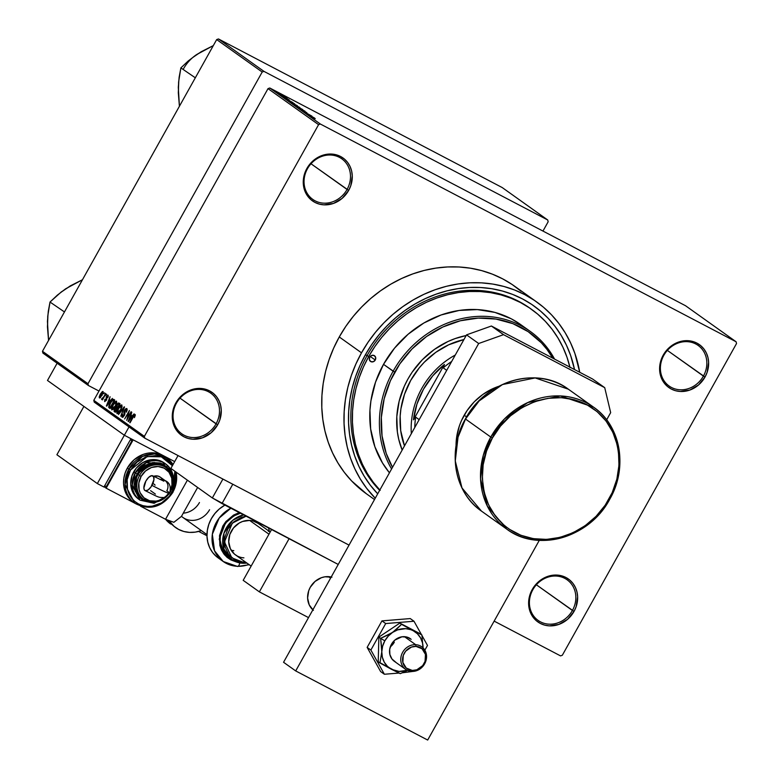 <?xml version="1.0" encoding="UTF-8"?>
<svg xmlns="http://www.w3.org/2000/svg" width="779" height="779" viewBox="0 0 779 779"><rect width="100%" height="100%" fill="white"/><g stroke="black" fill="none" stroke-linecap="round" stroke-linejoin="round"><path stroke-width="1.17" d="M572.419 610.473A24.947 22.309 125.5 0 0 564.775 578.359A24.947 22.309 125.5 0 0 532.826 589.742L532.232 589.528A26.34 23.545 -54.5 0 1 565.963 577.512A26.34 23.545 -54.5 0 1 574.026 611.418L536.361 584.776L572.419 610.473A24.947 22.309 -54.5 0 1 538.143 620.425A24.947 22.309 -54.5 0 1 532.826 589.742A24.947 22.309 -54.5 0 1 567.102 579.79A24.947 22.309 -54.5 0 1 572.419 610.473L574.026 611.418L576.129 606.724L577.629 596.811L576.976 591.972L575.408 587.463L572.984 583.452L569.79 580.092L565.963 577.512L561.64 575.817L552.184 575.301L547.423 576.499L542.885 578.612L535.134 585.253L530.129 594.211L528.912 599.139L529.282 608.964L530.85 613.472L533.284 617.484L536.468 620.844L540.305 623.424L544.628 625.118L549.273 625.868L558.835 624.437L567.531 619.363L574.026 611.418A26.34 23.545 -54.5 0 1 540.305 623.424A26.34 23.545 -54.5 0 1 532.232 589.528L532.826 589.742A24.947 22.309 125.5 0 0 540.47 621.856A24.947 22.309 125.5 0 0 572.419 610.473M216.065 423.844A24.947 22.309 125.5 0 0 208.421 391.73A24.947 22.309 125.5 0 0 176.473 403.113L175.879 402.889A26.34 23.545 -54.5 0 1 209.609 390.883A26.34 23.545 -54.5 0 1 217.672 424.779L180.007 398.147L216.065 423.844A24.947 22.309 -54.5 0 1 181.789 433.796A24.947 22.309 -54.5 0 1 176.473 403.113A24.947 22.309 -54.5 0 1 210.749 393.161A24.947 22.309 -54.5 0 1 216.065 423.844L217.672 424.779L219.775 420.095L221.275 410.182L220.623 405.343L219.055 400.834L216.63 396.823L213.436 393.463L209.609 390.883L205.286 389.188L200.631 388.439L191.069 389.87L186.532 391.983L178.78 398.624L173.775 407.583L172.558 412.51L172.928 422.335L174.496 426.843L176.93 430.855L180.115 434.215L183.951 436.795L188.275 438.489L192.919 439.229L202.482 437.808L211.177 432.734L217.672 424.779A26.34 23.545 -54.5 0 1 183.951 436.795A26.34 23.545 -54.5 0 1 175.879 402.889L176.473 403.113A24.947 22.309 125.5 0 0 184.117 435.227A24.947 22.309 125.5 0 0 216.065 423.844M347.064 189.463A24.947 22.309 125.5 0 0 339.42 157.348A24.947 22.309 125.5 0 0 307.471 168.722L306.868 168.507A26.34 23.545 -54.5 0 1 340.598 156.501A26.34 23.545 -54.5 0 1 348.671 190.397L311.006 163.765L347.064 189.463A24.947 22.309 -54.5 0 1 312.788 199.414A24.947 22.309 -54.5 0 1 307.471 168.722A24.947 22.309 -54.5 0 1 341.747 158.77A24.947 22.309 -54.5 0 1 347.064 189.463L348.671 190.397L350.764 185.714L352.274 175.801L351.621 170.961L350.044 166.443L347.619 162.431L344.425 159.072L340.598 156.501L336.275 154.807L331.62 154.057L322.068 155.479L317.52 157.601L309.779 164.242L306.868 168.507L303.557 178.128L303.917 187.943L305.495 192.462L307.919 196.474L311.113 199.833L314.94 202.404L319.263 204.098L323.918 204.848L333.47 203.426L342.166 198.353L348.671 190.397A26.34 23.545 -54.5 0 1 314.94 202.404A26.34 23.545 -54.5 0 1 306.868 168.507L307.471 168.722A24.947 22.309 125.5 0 0 315.106 200.836A24.947 22.309 125.5 0 0 347.064 189.463M703.418 376.091A24.947 22.309 125.5 0 0 695.774 343.977A24.947 22.309 125.5 0 0 663.815 355.36L663.221 355.136A26.34 23.545 -54.5 0 1 696.952 343.13A26.34 23.545 -54.5 0 1 705.024 377.026L667.35 350.394L703.418 376.091A24.947 22.309 -54.5 0 1 669.142 386.043A24.947 22.309 -54.5 0 1 663.815 355.36A24.947 22.309 -54.5 0 1 698.101 345.409A24.947 22.309 -54.5 0 1 703.418 376.091L705.024 377.026L707.118 372.343L708.627 362.43L707.975 357.59L706.397 353.082L703.973 349.07L700.779 345.71L696.952 343.13L692.628 341.436L687.974 340.686L678.421 342.117L673.874 344.23L666.133 350.871L663.221 355.136L659.91 364.757L660.271 374.582L661.848 379.091L664.273 383.102L667.467 386.462L671.294 389.042L675.617 390.737L680.271 391.477L689.824 390.055L698.52 384.982L705.024 377.026A26.34 23.545 -54.5 0 1 671.294 389.042A26.34 23.545 -54.5 0 1 663.221 355.136L663.815 355.36A24.947 22.309 125.5 0 0 671.459 387.475A24.947 22.309 125.5 0 0 703.418 376.091M530.713 308.766A118.515 105.954 125.5 0 0 367.143 355.487L365.361 354.834A122.673 109.673 -54.5 0 1 482.308 287.626A122.673 109.673 -54.5 0 1 574.513 369.548L570.647 355.506L566.46 345.233L561.289 335.554L555.154 326.537L548.143 318.299L540.295 310.899L531.706 304.404L522.456 298.893L512.631 294.413L502.319 291.005L491.627 288.697L480.662 287.529L469.513 287.49L458.305 288.59L447.146 290.82L436.123 294.16L425.363 298.581L414.964 304.024L405.022 310.451L395.644 317.803L386.9 325.992L378.896 334.96L371.69 344.6L365.361 354.834L367.143 355.487A118.515 105.954 -54.5 0 1 529.963 308.221A118.515 105.954 -54.5 0 1 530.713 308.766M521.122 291.288L512.192 284.539L502.572 278.814L492.357 274.15L481.636 270.605L470.526 268.21L459.123 266.993L447.536 266.954L435.88 268.103L424.273 270.42L412.821 273.896L401.643 278.483L390.824 284.15L380.493 290.83L370.736 298.464L361.651 306.984L353.325 316.303L345.837 326.323L339.264 336.966L361.514 352.819L355.915 363.978L351.339 375.527L347.833 387.367L345.448 399.393L344.182 411.478L344.055 423.503L345.078 435.364L347.23 446.942L350.492 458.12L354.834 468.792L360.219 478.861L366.588 488.229L375.254 498.209A127.522 114.007 -54.5 0 1 361.514 352.819L339.264 336.966A127.522 114.007 125.5 0 0 366.442 493.808L374.504 499.553M560.539 655.889L494.149 621.116L560.539 655.889L562.321 655.256L736.525 343.549L562.321 655.256L560.539 655.889M349.041 545.115L144.797 438.158L94.23 402.12L93.801 400.338L144.378 436.367L318.582 124.659L268.015 88.631L93.801 400.338L268.015 88.631L269.787 87.998L685.53 305.728L736.097 341.767L320.354 124.027L269.787 87.998L685.53 305.728L736.097 341.767L736.525 343.549L736.097 341.767L320.354 124.027L269.787 87.998L268.015 88.631L318.582 124.659L320.354 124.027L318.582 124.659L144.378 436.367L144.797 438.158L144.378 436.367L93.801 400.338L94.23 402.12L144.797 438.158L349.041 545.115M283.858 96.129L277.899 92.974L284.023 96.284M286.399 97.959L280.236 94.629L286.399 97.959M289.019 99.809L283.166 96.742L289.213 99.985M294.647 103.841L286.623 99.527L294.647 103.841M299.886 107.57L291.94 103.315L299.886 107.57M305.047 111.251L296.332 106.499L305.047 111.251M311.912 116.139L302.515 110.9L311.912 116.139M315.183 118.622L307.569 114.503L315.213 118.768M314.609 118.067L305.933 113.335L314.609 118.067M306.799 112.653L299.652 108.846L306.916 112.916M302.398 109.576L294.559 105.204L302.68 109.547M297.111 105.808L289.272 101.436L297.393 105.778M292.914 102.604L284.228 97.872L292.914 102.604M287.315 98.621L286.214 98.037L287.315 98.621M285.114 97.044L284.014 96.469L285.114 97.044M282.076 94.882L280.976 94.308L282.076 94.882M103.617 393.814L104.62 392.83L103.617 393.814M103.802 396.715L105.584 393.522L102.468 399.9L102.692 398.692L101.796 399.539L101.582 398.965L103.802 396.715L101.582 398.965L101.698 399.51L102.692 398.692L102.468 399.9L105.905 393.755L103.802 396.715M105.827 395.381L106.82 394.408L105.827 395.381M104.62 401.594L106.324 400.357L106.684 396.715L108.359 396.443L107.658 396.073L107.853 397.748L108.164 395.216L106.275 396.647L108.086 395.157L107.853 397.748L107.745 396.16L106.937 396.355L106.519 399.978L104.62 401.594L104.853 399.306L105.097 400.708L106.071 399.948L106.275 396.647L106.119 399.666L105.097 400.708L104.853 399.306L104.698 401.633M110.404 400.494L112.429 398.4L106.723 406.161L110.082 396.735L109.294 399.695L110.404 400.494L109.294 399.695L110.082 396.735L106.392 405.917L110.404 400.494M116.538 401.175L114.893 401.808L115.496 402.13L114.893 401.808L112.877 404.622L111.845 409.929L115.419 406.287L116.723 403.162L116.538 401.175L116.723 403.162L115.419 406.287L113.286 409.267L111.767 409.9L111.446 408.079L112.673 404.992L114.893 401.808L116.451 401.127M121.826 404.944L120.18 405.577L120.784 405.898L120.18 405.577L118.165 408.391L117.132 413.698L120.706 410.056L122.011 406.93L121.826 404.944L122.011 406.93L120.706 410.056L118.574 413.036L117.054 413.668L116.733 411.848L117.96 408.761L120.18 405.577L121.738 404.895M135.244 414.506L132.936 416.814L130.044 422.783L133.969 415.879L135.312 415.82L134.679 415.48L134.465 417.641L135.244 414.506L134.465 417.641L134.786 415.704L134.163 415.655L129.723 422.549L133.774 415.45L135.176 414.467M132.099 415.957L134.134 413.863L128.428 421.624L131.787 412.198L130.989 415.158L132.099 415.957L130.989 415.158L131.787 412.198L128.087 421.381L132.099 415.957M127.318 418.469L131.096 411.702L126.695 420.387L128.778 412.403L124.669 418.946L129.392 410.494L127.318 418.469L129.392 410.494L124.669 418.946L128.778 412.403L126.695 420.387L131.096 411.702L127.318 418.469M122.079 417.262L124.289 415.596L124.504 410.28L125.76 408.702L126.87 408.537L127.201 409.949L126.344 412.159L126.295 409.511L124.737 410.669L124.708 414.73L122.975 417.193L122.079 417.262L121.777 416.015L122.527 414.038L122.624 416.268L124.114 415.11L123.842 412.149L124.504 410.28L123.861 412.636L124.367 414.399L122.624 416.268L122.527 414.038L122.167 417.31M118.496 414.545L124.543 407.037L120.774 416.171L123.851 407.923L118.496 414.545L123.851 407.923L120.774 416.171L124.231 406.813L118.496 414.545M119.07 403.132L116.694 404.914L118.447 402.986L120.063 403.843L115.341 412.295L114.046 411.224L114.231 409.705L116.694 404.914L114.64 408.829L114.338 411.585L115.341 412.295L120.063 403.843L118.953 403.064M113.831 399.403L110.228 402.811L112.819 399.432L114.776 400.075L110.053 408.527L108.7 407.271L109.079 405.207L110.228 402.811L108.729 407.368L110.053 408.527L114.776 400.075L113.715 399.335M99.439 397.903L102.117 395.352L103.003 391.525L100.287 394.135L102.4 391.525L103.101 391.623L103.218 392.616L100.033 397.903L99.342 397.806L99.215 396.842L100.287 394.135L99.508 397.942M379.655 490.342A118.515 105.954 -54.5 0 1 367.143 355.487A118.515 105.954 125.5 0 0 379.655 490.342M502.221 187.564L547.734 219.999L263.964 71.386L218.461 38.95L502.221 187.564L218.461 38.95L216.679 39.583L42.475 351.29L87.988 383.726L262.192 72.019L216.679 39.583L218.461 38.95L263.964 71.386L547.734 219.999L548.153 221.781L542.963 231.071L548.153 221.781L547.734 219.999L502.221 187.564M98.991 391.048L88.407 385.508L42.903 353.072L42.475 351.29L216.679 39.583L262.192 72.019L263.964 71.386L262.192 72.019L87.988 383.726L88.407 385.508L87.988 383.726L42.475 351.29L42.903 353.072L88.407 385.508L98.991 391.048M536.712 301.97A127.522 114.007 -54.5 0 1 579.722 372.274L574.912 353.52L570.569 342.838L565.184 332.769L558.816 323.412L551.522 314.833L543.372 307.14L534.443 300.392L524.822 294.666L514.607 290.002L503.886 286.468L492.776 284.072L481.373 282.845L469.786 282.806L458.14 283.955L446.533 286.273L435.072 289.749L423.893 294.335L413.074 300.003L402.743 306.683L392.986 314.317L383.901 322.837L375.575 332.156L368.087 342.185L361.514 352.819A127.522 114.007 -54.5 0 1 536.712 301.97L514.461 286.107A127.522 114.007 125.5 0 0 339.264 336.966L333.665 348.116L329.089 359.674L325.583 371.515L323.197 383.541L321.931 395.625L321.805 407.651L322.827 419.511L324.97 431.089L328.241 442.268L332.584 452.94L337.969 463.008L344.337 472.376L351.631 480.945L366.519 493.867M377.708 493.808L370.239 485.093L364.114 476.086L358.934 466.397L354.757 456.134L351.621 445.374L349.547 434.244L348.564 422.831L348.69 411.263L349.907 399.637L352.205 388.069L355.575 376.676L359.976 365.565L365.361 354.834A122.673 109.673 -54.5 0 0 377.708 493.808M133.969 415.879L134.679 415.48M131.447 416.862L128.72 420.611L130.551 416.229L131.885 416.931L130.551 416.229L131.787 417.047L130.551 416.229L128.72 420.611L131.447 416.862M126.87 408.537L124.504 410.28L126.295 409.511L127.191 409.978L126.295 409.511L125.964 412.042L126.773 408.478M127.191 409.978L126.295 409.511M124.932 413.873L124.173 413.474L124.932 413.873M124.903 413.191L123.861 412.636L124.903 413.191M117.639 412.685L118.476 413.123L117.522 412.627L118.564 412.344L120.394 409.812L117.522 412.627L118.476 408.644L121.271 405.937L122.118 406.375L121.271 405.937L120.735 409.997L121.271 405.937M115.419 412.149L114.338 411.585L115.419 412.149M117.639 408.177L115.974 407.3L117.639 408.177M115.993 407.962L114.63 410.124L115.565 411.078L116.977 408.556L115.915 411.263L115.01 410.679L115.039 408.917L115.993 407.962L117.327 408.741L116.373 408.128M118.116 403.98L116.558 406.434L117.532 407.563L119.187 404.603L117.882 407.748L116.899 407.115L117.025 405.138L118.116 403.98L119.538 404.788L118.505 404.116M112.351 408.917L113.189 409.355L112.234 408.858L113.276 408.576L115.107 406.044L112.234 408.858L113.189 404.876L115.983 402.168L116.831 402.607L115.983 402.168L115.448 406.229L115.983 402.168M110.121 408.4L109.148 407.884L110.121 408.4M110.248 408.167L108.729 407.368L110.248 408.167M114.299 400.922L112.673 400.318L110.686 402.792L109.333 406.063L110.277 407.31L113.9 400.834L110.628 407.495L109.342 406.414L110.54 403.055L111.825 401.078L113.325 400.425L114.25 401.019L113.325 400.425M109.742 401.399L107.025 405.148L108.846 400.766L110.18 401.467L108.846 400.766L110.092 401.584L108.846 400.766L107.025 405.148L109.742 401.399M108.359 396.443L107.658 396.073M105.934 400.25L105.097 400.708M106.713 399.461L105.944 399.052L106.713 399.461M102.185 399.276L101.582 398.965L102.185 399.276M102.351 398.429L103.071 398.809L102.341 398.429L103.032 397.923M99.985 397.047L101.796 395.128L99.936 397.027L100.647 394.31L102.497 392.402L103.198 392.762L102.497 392.402L102.137 395.313L102.409 392.363L99.926 395.849L99.868 396.959L100.676 397.417L99.975 397.047M103.198 392.762L102.497 392.402M122.118 406.375L120.833 405.878L119.489 407.047L117.483 410.815L117.522 412.627M116.831 402.607L115.545 402.11L114.201 403.279L112.195 407.047L112.234 408.858M311.025 116.11L306.877 113.861L311.025 116.11M304.238 111.407L304.832 111.494M300.772 109.508L301.639 109.839M301.785 109.079L295.631 105.954L301.882 109.333M293.196 104.094L296.03 105.74L293.683 104.211M299.652 107.58L296.244 105.856L299.652 107.58M294.472 104.425L290.343 102.185L294.472 104.425M294.374 103.811L287.519 100.209L294.374 103.811M289.321 100.647L285.172 98.397L289.321 100.647M288.201 99.381L287.587 99.147M284.092 97.093L283.235 96.781M284.023 97.2L284.51 97.375M283.05 95.71L278.765 93.422L283.098 95.885M295.679 105.876L296.195 106.002M296.322 105.71L296.965 105.925M290.392 102.107L290.908 102.234M443.222 367.873A74.852 66.916 -54.5 0 1 451.674 361.466A74.852 66.916 125.5 0 0 443.222 367.873L446.708 370.356L443.222 367.873L444.419 364.465L432.754 375.829L423.445 389.276L416.921 404.165L413.474 419.832A76.235 68.162 -54.5 0 1 444.419 364.465L443.222 367.873M415.684 417.154L413.474 419.832L444.419 364.465L413.474 419.832L415.684 417.154A74.852 66.916 125.5 0 0 414.769 427.505A74.852 66.916 -54.5 0 1 415.684 417.154L419.17 419.638L415.684 417.154M455.277 355.029A77.627 69.399 125.5 0 0 411.331 433.65A77.627 69.399 -54.5 0 1 455.277 355.029M375.264 360.025L370.249 356.451L375.264 360.025L373.268 361.738L370.823 361.602L369.373 359.703L369.762 357.142A3.467 3.097 -54.5 0 1 375.264 360.025A3.467 3.097 -54.5 0 1 369.762 357.142L371.758 355.428L374.202 355.565L375.653 357.464L375.264 360.025M407.923 379.042A81.785 73.119 -54.5 0 1 466.173 335.525L455.102 338.592L447.925 341.533L434.361 349.45L422.276 359.81L412.14 372.216L407.923 379.042L404.33 386.189L399.15 401.195L396.803 416.658L397.378 431.975L398.76 439.395L402.168 450.058A81.785 73.119 -54.5 0 1 407.923 379.042M530.226 331.387A99.8 89.225 -54.5 0 1 554.57 359.1A99.8 89.225 125.5 0 0 475.424 316.547A99.8 89.225 125.5 0 0 393.122 371.193A99.8 89.225 -54.5 0 1 530.226 331.387L520.615 324.541A99.8 89.225 125.5 0 0 383.511 364.348L394.729 372.128A98.417 87.988 -54.5 0 1 552.808 358.174L546.985 349.43L541.356 342.809L528.181 331.669L512.874 323.645L496.019 319.069L478.287 318.095L460.331 320.773L442.862 326.995L426.541 336.518L412.003 348.992L399.802 363.92L390.406 380.736L384.174 398.79L381.35 417.388L382.041 435.831L386.218 453.388L392.509 467.332A98.417 87.988 -54.5 0 1 394.729 372.128L393.122 371.193A99.8 89.225 125.5 0 0 391.594 468.977A99.8 89.225 -54.5 0 1 393.122 371.193L383.511 364.348A99.8 89.225 125.5 0 0 389.451 472.804L382.499 462.979L374.884 446.747L370.648 428.947L369.947 410.251L370.931 400.786L375.546 382.109L383.511 364.348L394.515 348.174L408.147 334.21L423.864 323.003L441.08 314.979L459.123 310.451L477.313 309.584L494.938 312.408L511.316 318.825L520.684 324.59M379.831 490.02A118.515 105.954 -54.5 0 1 368.662 356.568L367.143 355.487L368.662 356.568A118.515 105.954 -54.5 0 1 531.482 309.302A118.515 105.954 -54.5 0 1 569.907 367.133M410.718 380.405A77.627 69.399 -54.5 0 1 463.924 339.547L448.685 344.805L435.812 352.322L424.341 362.157L419.277 367.824L410.718 380.405A77.627 69.399 -54.5 0 0 404.505 445.88L400.708 430.651L400.163 416.113L400.932 408.751L404.525 394.223L410.718 380.405M570.014 367.6L566.985 357.21L562.944 347.288L557.939 337.93L552.029 329.225L545.242 321.26L537.666 314.112L529.369 307.841L520.43 302.515L510.936 298.191L500.975 294.9L490.643 292.67L480.049 291.531L469.289 291.502L458.461 292.563L447.672 294.725L437.029 297.948L426.629 302.213L416.58 307.481L406.979 313.684L397.913 320.782L389.471 328.699L381.729 337.365L374.777 346.684L368.662 356.568L363.452 366.928L359.207 377.669L355.954 388.672L353.724 399.851L352.556 411.078L352.439 422.257L353.384 433.28L355.38 444.04L358.418 454.42L362.449 464.342L367.454 473.7L373.375 482.405L380.162 490.371M47.87 316.712L47.451 326.888L48.561 340.404L47.441 321.445L48.279 311.415L50.012 302.048L64.462 311.941L50.012 302.048L57.354 295.134L65.709 288.756L82.457 279.749L70.324 285.874L61.853 291.697M69.867 286.341L61.327 291.901L50.012 302.048L47.723 316.293L47.616 326.138M178.722 82.564L178.313 92.75L179.413 106.265L178.303 87.306L179.131 77.267L180.874 67.9L195.325 77.803L180.874 67.9L188.206 60.986L196.571 54.618A37.499 33.526 125.5 0 0 183.454 68.873M178.479 91.99L178.586 82.146L180.874 67.9L188.206 60.986L196.571 54.618L213.31 45.61L201.186 51.735L192.705 57.549M200.719 52.193L196.571 54.618M490.789 437.058L483.331 455.179L480.565 478.978L487.274 505.97L506.749 529.116A74.852 66.916 -54.5 0 1 490.789 437.058L465.511 419.034A74.852 66.916 125.5 0 0 481.461 511.102L461.986 487.946L455.277 460.954L458.042 437.165L465.511 419.034L490.789 437.058A74.852 66.916 -54.5 0 1 593.627 407.203A74.852 66.916 -54.5 0 1 609.577 499.271L608.983 499.047C600.862 519.009 558.543 554.278 514.909 532.554C472.249 509.086 479.591 455.491 492.396 437.993L490.789 437.058L492.396 437.993L486.534 451.07L483.146 464.82L482.337 478.715L484.168 492.211L488.55 504.802L495.317 516L504.217 525.367L509.359 529.253L520.791 535.241L533.372 538.659L546.605 539.389L560.004 537.383L573.052 532.739L585.233 525.63L596.081 516.321L605.195 505.181L612.206 492.63L616.861 479.153L618.974 465.258L618.458 451.499L617.211 444.828L612.83 432.238L606.062 421.049L597.162 411.672L586.48 404.486L574.415 399.763L561.445 397.679L548.065 398.322L534.774 401.652L522.105 407.563L510.527 415.811L500.498 426.084L492.396 437.993C500.527 418.031 542.846 382.762 586.48 404.486C629.14 427.963 621.798 481.549 608.983 499.047L609.577 499.271A74.852 66.916 -54.5 0 1 506.749 529.116C537.714 552.788 589.635 537.685 609.684 499.368C628.156 467.76 620.892 425.694 593.627 407.203L560.461 395.946L527.792 402.548L504.402 418.975L490.789 437.058M466.582 416.892L464.206 415.207L466.582 416.892M506.749 529.116L481.461 511.102C454.196 492.61 446.932 450.544 465.394 418.936C485.444 380.619 537.374 365.517 568.339 389.188A74.852 66.916 125.5 0 0 465.511 419.034L479.124 400.961L502.513 384.534L535.183 377.932L568.339 389.188L593.627 407.203M313.382 610.366L309.244 604.932L307.608 598.038L308.718 590.735L310.266 587.288A19.407 17.352 -54.5 0 1 331.211 577.005M259.368 591.865L289.077 538.708L338.232 564.454L289.077 538.708L259.368 591.865L243.184 580.336L259.368 591.865L308.523 617.611L259.368 591.865M271.569 529.535L243.184 580.336L271.569 529.535M312.846 609.879A19.407 17.352 -54.5 0 1 310.266 587.288L315.057 581.426L321.454 577.687L324.97 576.801L331.932 577.19M464.041 415.499A58.221 52.047 -54.5 0 1 498.414 386.433L492.523 388.799L482.863 394.437L474.265 401.808L467.04 410.64L461.48 420.592L459.396 425.86L456.708 436.756L456.036 445.9A58.221 52.047 -54.5 0 1 464.041 415.499M283.556 662.277L466.543 334.863L491.393 326.012L592.585 379.013L604.718 387.66L610.668 412.636L606.646 419.832L610.668 412.636L604.718 387.66L503.536 334.668L604.718 387.66L592.585 379.013L491.393 326.012L503.536 334.668L491.393 326.012L466.543 334.863L478.676 343.51L503.536 334.668L478.676 343.51L295.699 670.923L478.676 343.51L466.543 334.863L283.556 662.277L295.699 670.923L283.556 662.277M539.272 540.383L427.681 740.05L295.699 670.923L427.681 740.05L539.272 540.383M230.866 508.22L219.191 518.054L212.346 534.277L214.556 550.841L223.213 561.493A31.881 28.502 -54.5 0 1 212.365 534.18A31.881 28.502 -54.5 0 1 230.866 508.22M237.566 566.46A5.541 2.162 -86.8 0 0 239.766 562.925A5.541 2.162 93.2 0 1 237.566 566.46A5.541 2.162 93.2 0 1 237.02 566.265A31.881 28.502 -54.5 0 1 223.213 561.493L237.527 566.46L249.261 564.726M235.833 561.776L224.946 555.271L219.22 539.146L226.192 521.219L239.241 512.601L233.515 515.104L225.764 521.735L222.852 526L219.522 535.621L219.882 545.436L221.45 549.955L223.875 553.976L227.059 557.336L230.896 559.916L235.833 561.776M243.564 514.87L232.697 520.323L223.943 533.255L223.904 549.059L231.548 559.429L242.532 563.227A1.383 0.545 -86.8 0 0 242.668 563.275A1.383 0.545 -86.8 0 0 243.243 562.253L231.821 557.861L224.449 541.902L232.327 523.157L246.086 516.195L241.597 517.295L233.681 521.911L227.76 529.145L224.732 537.899L225.053 546.848L228.685 554.609L235.073 560.023L239.007 561.571L245.765 562.243L243.243 562.253A1.383 0.545 93.2 0 1 242.668 563.275A1.383 0.545 93.2 0 1 242.532 563.227A25.366 22.679 -54.5 0 1 231.548 559.429A25.366 22.679 -54.5 0 1 223.563 534.54A25.366 22.679 -54.5 0 1 243.564 514.87M237.303 556.04L234.489 554.142L230.35 548.698L228.714 541.804L229.834 534.501L233.525 527.909L239.241 523.021L242.59 521.463L249.631 520.421A19.407 17.352 -54.5 0 1 258.034 523.332M230.321 558.485L224.605 553.343L222.278 549.477L220.136 540.47L220.418 535.67L223.622 526.409L226.426 522.3L233.885 515.912L240.409 513.215A25.366 22.679 125.5 0 0 220.954 533.06A25.366 22.679 125.5 0 0 229.016 557.628L231.548 559.429L242.659 563.275L246.982 563.11M216.474 556.576L212.618 552.506L209.678 547.647L207.789 542.174L207 536.322L207.35 530.295L208.83 524.325L211.382 518.648L214.897 513.488L219.25 509.028L224.907 505.094A31.881 28.502 125.5 0 0 218.159 557.891L223.213 561.493M271.267 529.379A31.881 28.502 -54.5 0 1 271.316 529.993M248.871 564.454A31.881 28.502 -54.5 0 1 237.02 566.265M268.414 527.88A25.366 22.679 -54.5 0 1 269.427 531.444M246.904 563.051A25.366 22.679 -54.5 0 1 242.532 563.227M268.492 531.414L268.288 530.635M243.915 557.842A19.407 17.352 -54.5 0 1 235.511 554.93A19.407 17.352 -54.5 0 1 230.243 533.411A19.407 17.352 -54.5 0 1 249.631 520.421L253.058 520.976L258.102 523.371M231.197 550.286A19.407 17.352 125.5 0 0 233.807 550.636M381.953 620.882L385.702 623.551L370.882 650.056L367.143 647.388L381.953 620.882L410.26 618.575L414 621.243L410.26 618.575L381.953 620.882L367.143 647.388L370.882 650.056L384.378 674.254L380.639 671.586L367.143 647.388L380.639 671.586L384.378 674.254L399.023 673.056L384.378 674.254L370.882 650.056L385.702 623.551L381.953 620.882M402.49 672.774L412.977 671.42L402.49 672.774M424.837 650.192L427.496 645.44L422.004 635.586L427.496 645.44L424.837 650.192M421.507 634.7L414 621.243L385.702 623.551L414 621.243L421.507 634.7M381.759 648.381L381.788 651.741A22.182 19.826 -54.5 0 1 384.826 640.835L380.619 638.352L381.788 651.741L379.967 662.997L378.224 661.76L378.867 637.105L399.831 623.093L401.575 624.339L395.265 630.464L389.714 634.174L380.619 638.352L378.867 637.105L380.619 638.352L381.759 648.381M395.674 662.131L391.983 659.015L389.88 654.526L389.685 649.355L391.428 644.291A13.856 12.396 -54.5 0 1 410.475 638.761M423.065 648.371L421.897 634.982L420.154 633.736L410.845 629.685L405.674 628.663L397.621 629.87L392.587 632.402A22.182 19.826 -54.5 0 1 413.23 630.727L417.417 633.765L420.582 637.923L422.51 642.899L423.065 648.371L421.897 634.982L399.831 623.093L378.867 637.105L378.224 661.76L400.289 673.64L407.563 670.456L400.289 673.64L391.623 669.385L399.179 671.44L407.232 670.242M399.831 623.093L420.154 633.736L399.831 623.093M423.075 647.924A22.182 19.826 -54.5 0 0 413.23 630.727L401.575 624.339L392.587 632.402L380.619 638.352L384.826 640.835A22.182 19.826 -54.5 0 1 392.587 632.402L388.224 636.151L384.826 640.835L382.635 646.151L381.788 651.741L382.343 657.203L384.271 662.189L387.436 666.337L391.623 669.385A22.182 19.826 -54.5 0 1 381.788 651.741L379.967 662.997L391.623 669.385A22.182 19.826 -54.5 0 0 407.154 670.261M405.606 669.346A13.856 12.396 -54.5 0 1 401.847 653.971A13.856 12.396 -54.5 0 1 415.694 644.691A13.856 12.396 -54.5 0 1 421.702 646.765A13.856 12.396 -54.5 0 1 425.461 662.14A13.856 12.396 -54.5 0 1 411.614 671.42L412.325 670.446A12.474 11.149 -54.5 0 1 402.694 657.778A12.474 11.149 -54.5 0 1 415.996 646.385L415.694 644.691A13.856 12.396 125.5 0 0 400.912 657.34A13.856 12.396 125.5 0 0 411.614 671.42A13.856 12.396 -54.5 0 1 405.606 669.346L394.378 661.342A13.856 12.396 -54.5 0 1 391.428 644.291L394.846 640.104L401.935 636.803L406.901 637.076L411.195 639.325M124.358 435.247L129.022 426.911L124.358 435.247L47.49 380.464L57.13 363.218L47.49 380.464L124.358 435.247L130.96 438.704L103.948 487.031L97.346 483.574L103.948 487.031L130.96 438.704L124.358 435.247L83.908 406.414L56.896 454.741L97.346 483.574L124.358 435.247L97.346 483.574L56.896 454.741L83.908 406.414L124.358 435.247L174.681 461.596L124.358 435.247M338.232 564.454L221.986 503.565L232.785 484.236L221.986 503.565L212.346 497.947L170.883 468.403L178.05 455.569L170.883 468.403L212.346 497.947L222.901 479.066L212.346 497.947L338.232 564.454M415.694 644.691L404.467 636.686L415.694 644.691L415.996 646.385L411.468 647.057L405.645 651.195L403.269 655.441L402.86 662.423L406.258 668.061L412.325 670.446L416.853 669.774L422.676 665.626L425.052 661.39L425.461 654.399L422.062 648.771L415.996 646.385A12.474 11.149 -54.5 0 1 425.626 659.053A12.474 11.149 -54.5 0 1 412.325 670.446L411.614 671.42A13.856 12.396 125.5 0 0 426.395 658.761A13.856 12.396 125.5 0 0 415.694 644.691M330.598 578.115L328.524 576.635L330.598 578.115M268.969 534.199L249.631 520.421L268.969 534.199M394.31 642.188A13.856 12.396 -54.5 0 1 390.289 646.872M206.98 535.777L198.674 531.424L206.98 535.777M175.684 527.617A31.881 28.502 -54.5 0 1 168.936 520.518L174.019 526.322L178.654 529.438L183.883 531.492L189.511 532.398L195.325 532.115L201.333 530.577A31.881 28.502 -54.5 0 1 175.684 527.617L165.615 519.311A31.881 28.502 125.5 0 0 170.62 524.014L165.547 519.281L140.522 506.184L165.537 519.281L187.398 480.166L165.537 519.281L173.863 522.3L165.537 519.281M209.58 509.719A19.407 17.352 -54.5 0 1 182.919 517.46A19.407 17.352 -54.5 0 1 181.497 516.311L181.906 516.672M183.26 513.147A19.407 17.352 125.5 0 0 199.463 502.513M169.579 493.282C171.283 486.885 169.773 482.639 165.051 480.546L160.24 477.118A8.316 7.439 125.5 0 0 159.471 476.641L164.272 480.068A8.316 7.439 -54.5 0 1 165.051 480.546A8.316 7.439 -54.5 0 1 166.823 490.77A34.675 1.899 -150.8 0 1 169.559 493.302A34.675 1.899 -150.8 0 1 151.963 485.375A8.316 3.7 117.6 0 1 145.089 490.595A8.316 3.7 117.6 0 1 145.887 481.052L148.653 477.391L151.506 475.696L153.492 476.534L153.94 479.621L151.116 486.748L148.205 489.874L145.546 490.751L144.358 489.903L143.872 488.043L145.887 481.052A8.316 3.7 117.6 0 1 152.762 475.833A8.316 3.7 117.6 0 1 151.963 485.375A34.675 1.899 29.2 0 0 169.559 493.302C167.183 496.272 165.099 497.684 163.308 497.528C158.001 497.469 158.926 497.401 145.069 490.585M155.05 485.181A18.044 0.983 29.2 0 0 153.629 483.866M165.528 457.059L158.303 453.621L153.405 452.833L148.361 453.076L143.346 454.332L134.192 459.678L127.357 468.052L128.866 469.133L125.078 484.655L134.777 503.224A27.723 24.782 -54.5 0 1 128.866 469.133L127.357 468.052A27.723 24.782 125.5 0 0 133.258 502.143L134.777 503.224C149.587 511.063 162.324 507.411 172.977 492.27L172.266 491.958C169.355 499.105 154.184 511.754 138.545 503.964C123.248 495.551 125.886 476.339 130.473 470.068L128.866 469.133A27.723 24.782 -54.5 0 1 166.959 458.071A27.723 24.782 -54.5 0 1 173.026 464.566M172.86 492.172L172.86 492.172A27.723 24.782 -54.5 0 0 176.054 472.084M172.48 477.001L170.981 472.181L169.062 469.016L163.522 464.333L160.114 462.989L152.655 462.58L145.303 465.199L139.188 470.438L135.234 477.517L134.046 485.336L134.572 489.154L137.727 495.892L143.268 500.576L150.347 502.504L154.466 502.27L142.761 500.293L135.264 491.432L136.9 473.807L135.293 472.872L132.264 485.298L140.016 500.157A22.182 19.826 -54.5 0 1 135.293 472.872L133.774 471.792A22.182 19.826 125.5 0 0 138.506 499.066L140.016 500.157L154.145 503.283L167.582 495.668M168.556 493.214A18.024 16.106 -54.5 0 1 145.8 499.125A18.024 16.106 -54.5 0 1 141.116 476.407L139.519 475.472A19.407 17.352 125.5 0 0 144.027 499.592M166.862 496.194A19.407 17.352 -54.5 0 1 143.648 499.339A19.407 17.352 -54.5 0 1 139.519 475.472A19.407 17.352 -54.5 0 1 166.17 467.731A19.407 17.352 -54.5 0 1 170.309 491.598L170.348 491.627M142.197 498.297L138.769 494.996L135.819 488.706L135.342 485.142L136.452 477.839L138 474.392L139.519 475.472L138 474.392A19.407 17.352 125.5 0 0 142.129 498.258L143.648 499.339L155.829 502.114L167.504 495.726M169.997 492.425L170.27 491.656A19.407 17.352 -54.5 0 1 170.27 491.676M173.035 464.547L165.44 456.991A27.723 24.782 125.5 0 0 162.85 455.403L133.16 439.853L106.148 488.18L104.113 486.729L106.148 488.18L133.16 439.853L162.85 455.403A27.723 24.782 125.5 0 0 127.357 468.052L125.137 472.98L123.861 478.17L123.559 483.418L124.25 488.511L125.896 493.263L128.457 497.479L133.355 502.212M106.314 486.612L131.972 440.7L130.453 439.609L131.972 440.7L106.314 486.612L104.668 485.745L106.314 486.612M181.478 516.35L197.623 487.459L181.478 516.35L173.863 522.3L181.478 516.35M134.494 503.03L106.148 488.18L134.494 503.03M130.327 439.833L131.972 440.7L130.327 439.833M166.959 458.071L154.67 453.904L142.576 456.348L128.866 469.133L130.473 470.068L147.182 456.552L161.311 456.806L172.393 465.696L168.03 460.632L164.203 458.052L159.88 456.358L155.225 455.618L145.663 457.039L136.977 462.113L130.473 470.068L127.152 479.679L127.522 489.504L131.524 498.034L134.709 501.394L138.545 503.964L142.869 505.659L147.513 506.408L152.314 506.175L161.623 502.864L169.364 496.223L174.369 487.264L175.879 477.361L174.886 471.246L172.266 491.958L172.977 492.27L176.132 472.142M138.574 499.125L134.66 495.347L132.615 491.958L130.736 484.09L132.002 475.745L136.218 468.198L142.742 462.609L150.581 459.814L158.536 460.253L164.311 462.999M169.988 492.435L170.601 491.403C175.791 480.38 174.184 471.256 165.761 464.031L164.242 462.95A22.182 19.826 125.5 0 0 133.774 471.792L135.293 472.872A22.182 19.826 -54.5 0 1 165.761 464.031A22.182 19.826 -54.5 0 1 172.198 487.527M170.64 489.504L171.984 484.801L171.731 478.082L168.994 472.249L164.194 468.189L158.059 466.514L151.516 467.488L145.566 470.964L141.116 476.407L139.519 475.472A19.407 17.352 125.5 0 1 165.8 467.468A19.407 17.352 125.5 0 1 170.309 491.598L170.416 491.695C174.963 482.055 173.551 474.07 166.17 467.731L164.661 466.65A19.407 17.352 125.5 0 0 138 474.392L142.791 468.53L149.188 464.79L156.238 463.739L159.666 464.284L164.72 466.689M172.11 483.837A18.024 16.106 -54.5 0 0 160.795 466.913A18.024 16.106 -54.5 0 0 141.116 476.407L138.847 482.99L139.1 489.699L140.171 492.795L144.018 497.839L149.597 500.761L156.063 501.111L159.325 500.293L165.265 496.817M153.619 476.32L158.108 476.105L160.678 477.459M165.761 464.031L146.257 462.648L135.293 472.872L136.9 473.807L154.125 462.424L166.784 466.563L172.587 477.722M165.129 480.604A8.316 7.439 125.5 0 0 164.272 480.068A8.316 7.439 125.5 0 0 159.802 479.387A8.316 7.439 -54.5 0 1 164.272 480.068L159.471 476.641A8.316 7.439 125.5 0 0 153.658 476.31M134.66 415.47L135.312 415.82M116.237 408.03L117.386 408.634M118.379 404.038L119.596 404.671M529.963 308.221L531.405 309.253M251.15 566.08L235.511 554.93M269.505 531.502L268.473 527.919M206.98 534.608L182.919 517.46M270.196 531.999L253.379 520.012M155.401 494.09L150.59 490.663M163.872 481.188L152.781 475.852"/></g></svg>
